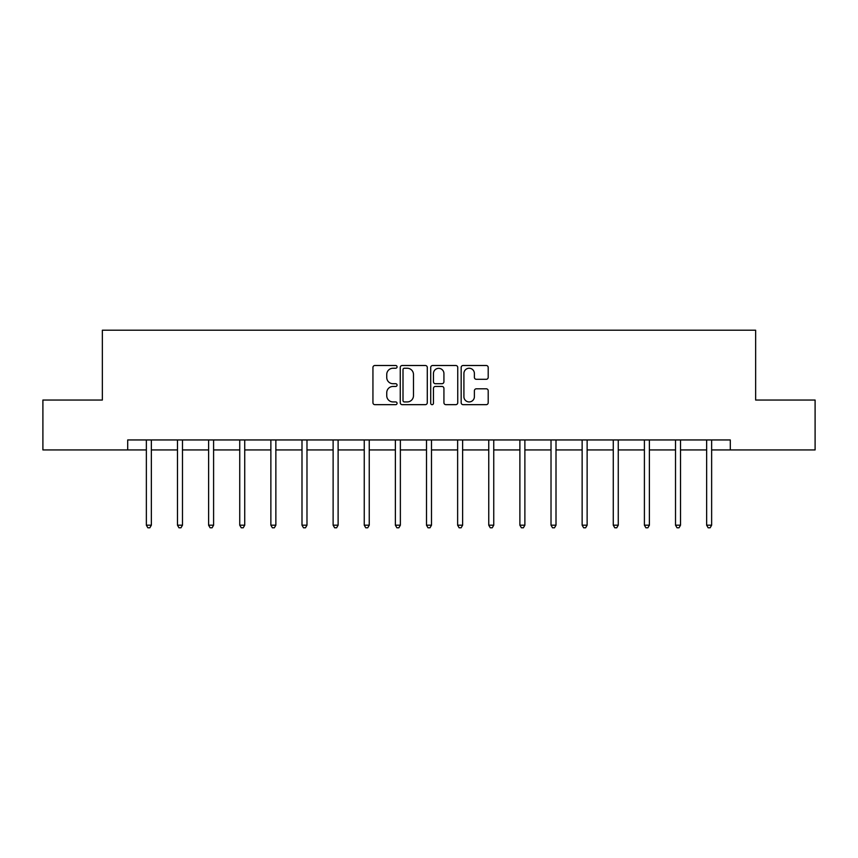 <?xml version="1.0" encoding="UTF-8"?>
<svg xmlns="http://www.w3.org/2000/svg" width="858" height="858" viewBox="0 0 858 858"><rect width="100%" height="100%" fill="white"/><g stroke="black" fill="none" stroke-linecap="round" stroke-linejoin="round"><path stroke-width="1.29" d="M397.072 366.87A1.373 1.373 0 0 0 395.71 365.497L374.892 365.497A1.963 1.963 0 0 0 372.94 367.46L372.94 402.713A1.963 1.963 0 0 0 374.892 404.665L395.71 404.665A1.373 1.373 0 0 0 397.072 403.292A1.373 1.373 0 0 0 395.71 401.93L393.007 401.93A6.263 6.263 0 0 1 386.744 395.656L386.744 392.717A6.263 6.263 0 0 1 393.007 386.454L395.71 386.454A1.373 1.373 0 0 0 397.072 385.081A1.373 1.373 0 0 0 395.71 383.708L393.007 383.708A6.263 6.263 0 0 1 386.744 377.445L386.744 374.506A6.263 6.263 0 0 1 393.007 368.243L395.71 368.243A1.373 1.373 0 0 0 397.072 366.87M486.239 379.3A1.963 1.963 0 0 0 488.202 377.348L488.202 367.46A1.963 1.963 0 0 0 486.239 365.497L463.127 365.497A1.963 1.963 0 0 0 461.164 367.46L461.164 402.713A1.963 1.963 0 0 0 463.127 404.665L486.239 404.665A1.963 1.963 0 0 0 488.202 402.713L488.202 390.765A1.963 1.963 0 0 0 486.239 388.803L476.351 388.803A1.963 1.963 0 0 0 474.388 390.765L474.388 396.686A5.245 5.245 0 0 1 469.154 401.93A5.245 5.245 0 0 1 463.91 396.686L463.91 373.477A5.245 5.245 0 0 1 469.154 368.243A5.245 5.245 0 0 1 474.388 373.477L474.388 377.348A1.963 1.963 0 0 0 476.351 379.3L486.239 379.3M127.703 449.935L42.9 449.935L42.9 400.043L102.359 400.043L102.359 330.212L755.641 330.212L755.641 400.043L815.1 400.043L815.1 449.935L730.297 449.935L730.297 439.95L127.703 439.95L127.703 449.935L146.364 449.935M427.284 367.46A1.963 1.963 0 0 0 425.332 365.497L402.22 365.497A1.963 1.963 0 0 0 400.257 367.46L400.257 402.713A1.963 1.963 0 0 0 402.22 404.665L425.332 404.665A1.963 1.963 0 0 0 427.284 402.713L427.284 367.46M432.668 365.497L455.78 365.497A1.963 1.963 0 0 1 457.743 367.46L457.743 402.713A1.963 1.963 0 0 1 455.78 404.665L445.892 404.665A1.963 1.963 0 0 1 443.929 402.713L443.929 388.417A1.963 1.963 0 0 0 441.977 386.454L435.414 386.454A1.963 1.963 0 0 0 433.451 388.417L433.451 403.292A1.373 1.373 0 0 1 432.089 404.665A1.373 1.373 0 0 1 430.716 403.292L430.716 367.46A1.963 1.963 0 0 1 432.668 365.497M151.351 449.935L177.488 449.935M182.475 449.935L208.612 449.935M213.599 449.935L239.736 449.935M244.734 449.935L270.871 449.935M275.858 449.935L301.995 449.935M306.982 449.935L333.119 449.935M338.116 449.935L364.253 449.935M369.24 449.935L395.377 449.935M400.364 449.935L426.501 449.935M431.499 449.935L457.636 449.935M462.623 449.935L488.76 449.935M493.747 449.935L519.884 449.935M524.881 449.935L551.018 449.935M556.005 449.935L582.142 449.935M587.129 449.935L613.266 449.935M618.264 449.935L644.401 449.935M649.388 449.935L675.525 449.935M680.512 449.935L706.649 449.935M711.636 449.935L730.297 449.935M404.375 368.243A1.373 1.373 0 0 0 403.003 369.605L403.003 400.557A1.373 1.373 0 0 0 404.375 401.93L407.207 401.93A6.263 6.263 0 0 0 413.481 395.656L413.481 374.506A6.263 6.263 0 0 0 407.207 368.243L404.375 368.243M443.929 373.573A5.245 5.245 0 0 0 438.695 368.339A5.245 5.245 0 0 0 433.451 373.573L433.451 381.756A1.963 1.963 0 0 0 435.414 383.708L441.977 383.708A1.963 1.963 0 0 0 443.929 381.756L443.929 373.573M151.609 439.95L151.491 440.251A1.995 1.995 0 0 0 151.351 440.991L151.351 525.193L146.364 525.193L146.364 440.991A1.995 1.995 0 0 0 146.214 440.251L146.096 439.95M151.351 525.193L149.85 527.788L147.855 527.788L146.364 525.193M182.733 439.95L182.615 440.251A1.995 1.995 0 0 0 182.475 440.991L182.475 525.193L177.488 525.193L177.488 440.991A1.995 1.995 0 0 0 177.338 440.251L177.22 439.95M182.475 525.193L180.974 527.788L178.979 527.788L177.488 525.193M213.867 439.95L213.749 440.251A1.995 1.995 0 0 0 213.599 440.991L213.599 525.193L208.612 525.193L208.612 440.991A1.995 1.995 0 0 0 208.473 440.251L208.355 439.95M213.599 525.193L212.108 527.788L210.113 527.788L208.612 525.193M244.991 439.95L244.873 440.251A1.995 1.995 0 0 0 244.734 440.991L244.734 525.193L239.736 525.193L239.736 440.991A1.995 1.995 0 0 0 239.597 440.251L239.479 439.95M244.734 525.193L243.232 527.788L241.237 527.788L239.736 525.193M276.115 439.95L275.997 440.251A1.995 1.995 0 0 0 275.858 440.991L275.858 525.193L270.871 525.193L270.871 440.991A1.995 1.995 0 0 0 270.72 440.251L270.602 439.95M275.858 525.193L274.356 527.788L272.361 527.788L270.871 525.193M307.25 439.95L307.132 440.251A1.995 1.995 0 0 0 306.982 440.991L306.982 525.193L301.995 525.193L301.995 440.991A1.995 1.995 0 0 0 301.855 440.251L301.737 439.95M306.982 525.193L305.491 527.788L303.496 527.788L301.995 525.193M338.374 439.95L338.256 440.251A1.995 1.995 0 0 0 338.116 440.991L338.116 525.193L333.119 525.193L333.119 440.991A1.995 1.995 0 0 0 332.979 440.251L332.861 439.95M338.116 525.193L336.615 527.788L334.62 527.788L333.119 525.193M369.498 439.95L369.38 440.251A1.995 1.995 0 0 0 369.24 440.991L369.24 525.193L364.253 525.193L364.253 440.991A1.995 1.995 0 0 0 364.103 440.251L363.985 439.95M369.24 525.193L367.739 527.788L365.744 527.788L364.253 525.193M400.632 439.95L400.514 440.251A1.995 1.995 0 0 0 400.364 440.991L400.364 525.193L395.377 525.193L395.377 440.991A1.995 1.995 0 0 0 395.238 440.251L395.12 439.95M400.364 525.193L398.873 527.788L396.879 527.788L395.377 525.193M431.756 439.95L431.638 440.251A1.995 1.995 0 0 0 431.499 440.991L431.499 525.193L426.501 525.193L426.501 440.991A1.995 1.995 0 0 0 426.362 440.251L426.244 439.95M431.499 525.193L429.997 527.788L428.003 527.788L426.501 525.193M462.88 439.95L462.762 440.251A1.995 1.995 0 0 0 462.623 440.991L462.623 525.193L457.636 525.193L457.636 440.991A1.995 1.995 0 0 0 457.486 440.251L457.368 439.95M462.623 525.193L461.121 527.788L459.127 527.788L457.636 525.193M494.015 439.95L493.897 440.251A1.995 1.995 0 0 0 493.747 440.991L493.747 525.193L488.76 525.193L488.76 440.991A1.995 1.995 0 0 0 488.62 440.251L488.502 439.95M493.747 525.193L492.256 527.788L490.261 527.788L488.76 525.193M525.139 439.95L525.021 440.251A1.995 1.995 0 0 0 524.881 440.991L524.881 525.193L519.884 525.193L519.884 440.991A1.995 1.995 0 0 0 519.744 440.251L519.626 439.95M524.881 525.193L523.38 527.788L521.385 527.788L519.884 525.193M556.263 439.95L556.145 440.251A1.995 1.995 0 0 0 556.005 440.991L556.005 525.193L551.018 525.193L551.018 440.991A1.995 1.995 0 0 0 550.868 440.251L550.75 439.95M556.005 525.193L554.504 527.788L552.509 527.788L551.018 525.193M587.398 439.95L587.28 440.251A1.995 1.995 0 0 0 587.129 440.991L587.129 525.193L582.142 525.193L582.142 440.991A1.995 1.995 0 0 0 582.003 440.251L581.885 439.95M587.129 525.193L585.639 527.788L583.644 527.788L582.142 525.193M618.521 439.95L618.404 440.251A1.995 1.995 0 0 0 618.264 440.991L618.264 525.193L613.266 525.193L613.266 440.991A1.995 1.995 0 0 0 613.127 440.251L613.009 439.95M618.264 525.193L616.763 527.788L614.768 527.788L613.266 525.193M649.645 439.95L649.527 440.251A1.995 1.995 0 0 0 649.388 440.991L649.388 525.193L644.401 525.193L644.401 440.991A1.995 1.995 0 0 0 644.251 440.251L644.133 439.95M649.388 525.193L647.887 527.788L645.892 527.788L644.401 525.193M680.78 439.95L680.662 440.251A1.995 1.995 0 0 0 680.512 440.991L680.512 525.193L675.525 525.193L675.525 440.991A1.995 1.995 0 0 0 675.385 440.251L675.267 439.95M680.512 525.193L679.021 527.788L677.026 527.788L675.525 525.193M711.904 439.95L711.786 440.251A1.995 1.995 0 0 0 711.636 440.991L711.636 525.193L706.649 525.193L706.649 440.991A1.995 1.995 0 0 0 706.509 440.251L706.391 439.95M711.636 525.193L710.145 527.788L708.15 527.788L706.649 525.193"/></g></svg>
